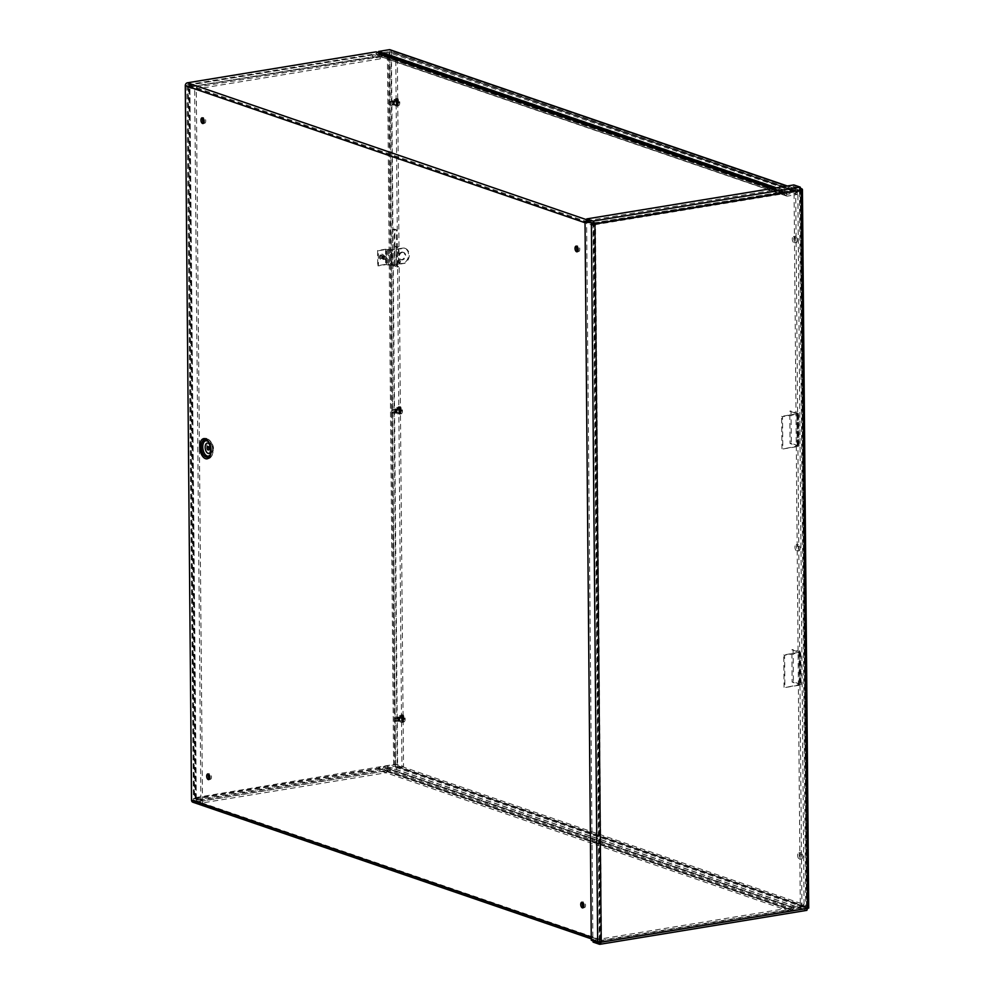 <?xml version="1.0" encoding="UTF-8"?>
<svg xmlns="http://www.w3.org/2000/svg" width="994" height="994" viewBox="0 0 994 994"><rect width="100%" height="100%" fill="white"/><g stroke="black" fill="none" stroke-linecap="round" stroke-linejoin="round"><path stroke-width="0.75" stroke-dasharray="4.97 3.73" d="M591.268 937.218L599.593 940.076L593.356 225.588L585.031 222.731M206.914 438.516A10.226 5.492 -99.3 0 0 201.819 450.543A10.226 5.492 -99.3 0 0 211.138 456.768A10.226 5.492 -99.3 0 0 212.43 447.561A10.226 5.492 -99.3 0 0 208.268 439.261A10.226 5.492 -99.3 0 0 206.914 438.516M208.728 447.275A1.752 0.944 80.7 0 1 209.386 446.294A1.752 0.944 80.7 0 1 209.647 446.318A1.752 0.944 80.7 0 1 210.629 448.108A1.752 0.944 80.7 0 1 209.945 449.748A1.752 0.944 80.7 0 1 209.013 449.027M186.884 85.385L193.445 800.394L601.519 940.336L595.481 224.619L187.406 84.676L186.884 85.385L594.959 225.327M209.473 779.048A2.87 1.541 -99.3 0 0 209.896 779.296A2.87 1.541 -99.3 0 0 210.33 779.333A2.87 1.541 -99.3 0 0 211.399 776.252A2.87 1.541 -99.3 0 0 209.399 773.667A2.87 1.541 -99.3 0 0 208.678 774.214M583.528 907.336A2.87 1.541 -99.3 0 0 583.963 907.584A2.87 1.541 -99.3 0 0 584.397 907.621A2.87 1.541 -99.3 0 0 585.454 904.528A2.87 1.541 -99.3 0 0 583.466 901.943A2.87 1.541 -99.3 0 0 582.732 902.49M577.812 251.246A2.87 1.541 -99.3 0 0 578.235 251.494A2.87 1.541 -99.3 0 0 578.67 251.532A2.87 1.541 -99.3 0 0 579.726 248.45A2.87 1.541 -99.3 0 0 577.738 245.853A2.87 1.541 -99.3 0 0 577.017 246.413M203.745 122.958A2.87 1.541 -99.3 0 0 204.168 123.206A2.87 1.541 -99.3 0 0 204.615 123.244A2.87 1.541 -99.3 0 0 205.671 120.162A2.87 1.541 -99.3 0 0 203.683 117.578A2.87 1.541 -99.3 0 0 202.95 118.124M379.174 54.272L787.459 194.228L787.472 196.091L379.41 56.149L379.397 54.285L787.459 194.228L797.213 192.637L389.151 52.682L379.012 54.173L377.894 55.664L785.968 195.619A2.56 2.075 108.9 0 0 787.472 196.091L797.238 194.501L389.163 54.546L379.41 56.149A2.56 2.075 -71.1 0 1 377.894 55.664L375.744 53.775L187.406 84.676M389.151 52.682L389.163 54.546M787.248 194.215L785.297 192.339A2.56 2.075 108.9 0 0 783.794 191.867L595.468 222.755A2.56 2.075 108.9 0 0 593.356 225.588M797.213 192.637L797.238 194.501M599.593 940.076A2.56 2.075 108.9 0 0 601.743 942.213L790.068 911.324A2.56 2.075 108.9 0 0 791.572 910.342L793.311 907.994L385.25 768.051L383.498 770.4L382.355 769.269L384.106 766.921L385.622 767.815L385.597 765.952L793.672 905.894L793.684 907.758L385.622 767.815L395.376 766.212L803.438 906.155L793.311 907.994L792.168 906.863L384.106 766.921A2.56 2.075 -71.1 0 1 385.597 765.952L395.363 764.349L803.425 904.291L793.672 905.894A2.56 2.075 108.9 0 0 792.168 906.863L790.056 909.46L601.519 940.336M803.438 906.155L803.425 904.291M395.376 766.212L395.363 764.349M376.577 51.986A2.56 2.075 -71.1 0 1 377.235 52.396L379.012 54.173L787.086 194.116L785.968 195.619L783.806 193.731L595.481 224.619M790.056 909.46L382.355 769.269L790.429 909.212L791.572 910.342L383.498 770.4A2.56 2.075 -71.1 0 1 382.007 771.381L193.668 802.27A2.56 2.075 -71.1 0 1 192.824 802.195M381.982 769.518L193.445 800.394M382.802 258.589A1.392 1.131 -71.1 0 1 381.721 256.874A1.392 1.131 -71.1 0 1 383.92 257.334A1.392 1.131 -71.1 0 1 382.802 258.589M381.733 258.229A1.392 1.131 108.9 0 0 382.181 255.557A1.392 1.131 108.9 0 0 381.274 258.192A1.392 1.131 108.9 0 0 381.733 258.229M396.681 265.82L396.37 229.788L394.245 229.055L394.556 265.1L396.681 265.82L392.965 265.361L392.655 229.328L394.78 230.049L395.09 266.081M394.556 265.1L392.965 265.361M394.245 229.055L392.655 229.328M396.37 229.788L394.78 230.049M397.973 717.569A1.752 0.944 80.7 0 1 398.942 719.358A1.752 0.944 80.7 0 1 398.271 720.998A1.752 0.944 80.7 0 1 397.066 719.42A1.752 0.944 80.7 0 1 397.699 717.544A1.752 0.944 80.7 0 1 397.973 717.569M399.563 717.308A1.752 0.944 -99.3 0 0 399.302 717.283A1.752 0.944 -99.3 0 0 398.656 719.159A1.752 0.944 -99.3 0 0 399.861 720.737A1.752 0.944 -99.3 0 0 400.545 719.097A1.752 0.944 -99.3 0 0 399.563 717.308M395.289 409.404A1.752 0.944 80.7 0 1 396.258 411.193A1.752 0.944 80.7 0 1 395.575 412.833A1.752 0.944 80.7 0 1 394.369 411.255A1.752 0.944 80.7 0 1 395.016 409.379A1.752 0.944 80.7 0 1 395.289 409.404M396.879 409.143A1.752 0.944 -99.3 0 0 396.606 409.118A1.752 0.944 -99.3 0 0 395.96 410.994A1.752 0.944 -99.3 0 0 397.178 412.572A1.752 0.944 -99.3 0 0 397.848 410.932A1.752 0.944 -99.3 0 0 396.879 409.143M392.593 101.239A1.752 0.944 80.7 0 1 393.562 103.028A1.752 0.944 80.7 0 1 392.891 104.668A1.752 0.944 80.7 0 1 391.686 103.09A1.752 0.944 80.7 0 1 392.319 101.214A1.752 0.944 80.7 0 1 392.593 101.239M394.183 100.978A1.752 0.944 -99.3 0 0 393.922 100.953A1.752 0.944 -99.3 0 0 393.276 102.829A1.752 0.944 -99.3 0 0 394.481 104.407A1.752 0.944 -99.3 0 0 395.165 102.767A1.752 0.944 -99.3 0 0 394.183 100.978M393.612 764.498L397.153 764.634L403.527 766.821L397.339 57.304L390.965 55.117L387.424 54.981L393.612 764.498L195.234 797.66L196.327 800.679L202.701 802.866L386.542 772.711L380.168 770.524A2.56 1.367 80.7 0 1 378.726 767.554M389.362 55.378L395.562 764.895L401.936 767.082L395.749 57.565L388.48 55.341L373.582 57.155L188.313 87.323L194.687 89.51L200.9 801.077L194.103 798.418L187.891 87.149M395.749 57.565L397.339 57.304M395.562 764.895L394.668 764.858L388.48 55.341M401.936 767.082L403.527 766.821M196.477 89L190.09 86.813L373.93 56.658L380.304 58.845L196.477 89L196.452 87.137L190.078 84.95L189.034 86.888L387.424 54.981M372.526 57.416L373.582 57.776M372.526 56.795A2.56 1.367 80.7 0 1 373.52 54.757A2.56 1.367 80.7 0 1 373.918 54.794L380.292 56.981L196.452 87.137M190.09 86.813L189.755 84.912L373.52 54.757M380.304 58.845L380.292 56.981M189.034 86.888L188.313 87.323L194.526 798.89L195.234 797.66L189.034 86.888M195.234 797.66L196.29 798.02L189.904 87.062L196.29 89.249L202.49 800.816L200.9 801.077M194.526 798.89L196.29 798.02L196.116 798.629L202.49 800.816M196.116 798.629L189.904 87.062L188.313 87.323M196.29 89.249L194.687 89.51M379.783 767.927L196.29 798.02L196.315 798.828L202.689 801.015L386.517 770.859L380.143 768.673L379.783 767.306L394.668 764.858M386.517 770.859L386.542 772.711M380.143 768.673L196.315 798.828L196.327 800.679L380.168 770.524M202.689 801.015L202.701 802.866M378.714 766.933L379.783 767.306M396.258 246.152L396.432 266.032L398.557 266.765L398.383 246.885L394.668 246.413L396.792 247.146L396.966 267.026L394.842 266.293L394.668 246.413M398.383 246.885L396.792 247.146M398.557 266.765L396.966 267.026M396.432 266.032L394.842 266.293M399.824 715.854A3.193 1.715 80.7 0 1 401.601 719.134A3.193 1.715 80.7 0 1 400.371 722.116A3.193 1.715 80.7 0 1 398.159 719.246A3.193 1.715 80.7 0 1 399.327 715.804A3.193 1.715 80.7 0 1 399.824 715.854M401.414 715.593A3.193 1.715 -99.3 0 0 400.93 715.543A3.193 1.715 -99.3 0 0 399.75 718.985A3.193 1.715 -99.3 0 0 401.961 721.855A3.193 1.715 -99.3 0 0 403.191 718.873A3.193 1.715 -99.3 0 0 401.414 715.593M799.387 852.889A3.193 1.715 80.7 0 1 801.164 856.157A3.193 1.715 80.7 0 1 799.934 859.151A3.193 1.715 80.7 0 1 797.722 856.269A3.193 1.715 80.7 0 1 798.903 852.84A3.193 1.715 80.7 0 1 799.387 852.889M800.978 852.628A3.193 1.715 -99.3 0 0 800.493 852.579A3.193 1.715 -99.3 0 0 799.313 856.008A3.193 1.715 -99.3 0 0 801.524 858.878A3.193 1.715 -99.3 0 0 802.754 855.896A3.193 1.715 -99.3 0 0 800.978 852.628M397.128 407.689A3.193 1.715 80.7 0 1 398.905 410.969A3.193 1.715 80.7 0 1 397.675 413.951A3.193 1.715 80.7 0 1 395.463 411.081A3.193 1.715 80.7 0 1 396.643 407.652A3.193 1.715 80.7 0 1 397.128 407.689M398.731 407.428A3.193 1.715 -99.3 0 0 398.234 407.391A3.193 1.715 -99.3 0 0 397.053 410.82A3.193 1.715 -99.3 0 0 399.265 413.69A3.193 1.715 -99.3 0 0 400.507 410.708A3.193 1.715 -99.3 0 0 398.731 407.428M796.703 544.724A3.193 1.715 80.7 0 1 798.48 547.992A3.193 1.715 80.7 0 1 797.238 550.987A3.193 1.715 80.7 0 1 795.026 548.104A3.193 1.715 80.7 0 1 796.206 544.675A3.193 1.715 80.7 0 1 796.703 544.724M798.294 544.463A3.193 1.715 -99.3 0 0 797.809 544.414A3.193 1.715 -99.3 0 0 796.629 547.843A3.193 1.715 -99.3 0 0 798.841 550.726A3.193 1.715 -99.3 0 0 800.071 547.731A3.193 1.715 -99.3 0 0 798.294 544.463M394.444 99.537A3.193 1.715 80.7 0 1 396.221 102.804A3.193 1.715 80.7 0 1 394.991 105.786A3.193 1.715 80.7 0 1 392.779 102.916A3.193 1.715 80.7 0 1 393.947 99.487A3.193 1.715 80.7 0 1 394.444 99.537M396.034 99.263A3.193 1.715 -99.3 0 0 395.55 99.226A3.193 1.715 -99.3 0 0 394.369 102.655A3.193 1.715 -99.3 0 0 396.581 105.526A3.193 1.715 -99.3 0 0 397.811 102.544A3.193 1.715 -99.3 0 0 396.034 99.263M794.007 236.56A3.193 1.715 80.7 0 1 795.784 239.827A3.193 1.715 80.7 0 1 794.554 242.822A3.193 1.715 80.7 0 1 792.342 239.939A3.193 1.715 80.7 0 1 793.523 236.51A3.193 1.715 80.7 0 1 794.007 236.56M795.61 236.299A3.193 1.715 -99.3 0 0 795.113 236.249A3.193 1.715 -99.3 0 0 793.933 239.678A3.193 1.715 -99.3 0 0 796.144 242.561A3.193 1.715 -99.3 0 0 797.387 239.566A3.193 1.715 -99.3 0 0 795.61 236.299M397.625 766.324A2.56 2.075 -71.1 0 1 395.513 769.157L384.877 770.909L792.951 910.852L803.587 909.1A2.56 2.075 108.9 0 0 805.687 906.267L397.625 766.324L391.387 51.837L799.449 191.78A2.56 2.075 108.9 0 0 797.3 189.643L786.664 191.395L776.252 187.816M803.562 907.236L395.5 767.293L384.864 769.045L792.926 908.988L804.096 906.528L797.859 192.041L389.462 51.576L797.859 192.041M792.926 908.988L792.951 910.852M395.5 767.293L389.785 52.098M384.864 769.045L384.877 770.909M390.083 49.762A2.56 2.075 -71.1 0 1 391.387 51.837M389.25 51.564L797.325 191.507L786.689 193.258L378.615 53.303L389.462 51.576M378.615 53.303L378.615 52.682M786.689 193.258L786.664 191.395M799.449 191.78L805.687 906.267M586.795 220.767L793.846 186.797L793.833 184.934M801.301 190.152L800.232 189.779L806.507 908.007L600.14 941.852L593.878 223.638L800.232 189.779L800.22 188.984L793.846 186.797M593.169 222.954L800.22 188.984L800.207 187.12M592.983 223.203L599.258 942.225L600.14 941.852L592.884 940.038L586.609 221.016M599.258 942.225L597.667 942.486M600.14 941.852L599.457 942.411L601.208 942.213M592.884 940.038L591.293 940.299M802.009 188.91L808.284 907.932L806.693 908.193L800.307 906.006L801.909 905.745L808.284 907.932L806.693 908.193L800.406 189.171L794.032 186.984L800.307 906.006M593.07 940.225L599.457 942.411L806.693 908.193L800.12 906.255L593.07 940.225L593.083 940.908M800.406 189.171L801.251 189.034M801.164 188.624L795.635 186.723L801.909 905.745M794.032 186.984L795.635 186.723M599.606 942.411L806.532 908.466L806.519 910.305L800.145 908.118L593.095 942.088M800.12 906.255L800.145 908.118M402.433 252.377A3.839 3.106 -71.1 0 1 403.701 252.476A3.839 3.106 -71.1 0 1 405.403 257.123A3.839 3.106 -71.1 0 1 401.216 259.732A3.839 3.106 -71.1 0 1 399.327 255.856A3.839 3.106 -71.1 0 1 402.433 252.377M401.725 252.141A3.839 3.106 108.9 0 0 398.631 255.62A3.839 3.106 108.9 0 0 400.52 259.496A3.839 3.106 108.9 0 0 404.695 256.874A3.839 3.106 108.9 0 0 403.005 252.24A3.839 3.106 108.9 0 0 401.725 252.141M399.439 260.44A1.28 1.031 -71.1 0 1 400.433 262.018A1.28 1.031 -71.1 0 1 398.408 261.596A1.28 1.031 -71.1 0 1 399.439 260.44M398.743 260.192A1.28 1.031 108.9 0 0 398.333 262.652A1.28 1.031 108.9 0 0 399.166 260.229A1.28 1.031 108.9 0 0 398.743 260.192M383.473 256.129A1.392 1.131 -71.1 0 1 384.554 257.844A1.392 1.131 -71.1 0 1 382.355 257.396A1.392 1.131 -71.1 0 1 383.473 256.129M382.777 255.893A1.392 1.131 108.9 0 0 382.33 258.552A1.392 1.131 108.9 0 0 383.237 255.918A1.392 1.131 108.9 0 0 382.777 255.893M388.331 264.429L388.207 249.32L385.56 249.221L377.608 250.525L377.745 265.634L385.684 264.329L391.238 265.162L403.949 263.075A8.176 6.623 108.9 0 0 408.559 255.123A8.176 6.623 108.9 0 0 404.409 248.127A8.176 6.623 108.9 0 0 403.825 247.966L390.22 250.016L390.356 265.125M386.393 264.566L386.256 249.457L378.316 250.761L378.453 265.87L386.393 264.566L389.3 265.299L389.176 250.19L391.81 250.289L391.947 265.398L389.3 265.299M378.453 265.87L377.745 265.634M386.256 249.457L389.176 250.19M378.316 250.761L377.608 250.525M388.207 249.32L390.22 250.016M391.947 265.398L404.657 263.311A8.176 6.623 108.9 0 0 409.267 255.359A8.176 6.623 108.9 0 0 405.117 248.376A8.176 6.623 108.9 0 0 404.521 248.202L391.81 250.289M404.521 248.202L403.825 247.966M404.657 263.311L403.949 263.075M797.735 414.187L798.344 413.479L791.025 410.969L791.311 443.274L798.977 446.058L798.02 446.492L797.735 414.187L782.514 416.685L782.787 448.99L798.02 446.492M797.362 445.995L797.076 413.69L789.77 411.181L790.056 443.486L797.461 446.07L782.787 448.99M790.056 443.486L791.311 443.274M797.076 413.69L781.669 416.387L781.955 448.704M789.77 411.181L791.025 410.969M782.514 416.685L781.669 416.387M799.822 652.76L800.418 652.052L793.113 649.554L793.398 681.859L800.704 684.369L800.108 685.065L799.822 652.76L784.589 655.257L784.875 687.562L800.108 685.065M799.437 684.568L799.164 652.263L791.858 649.753L792.131 682.07L799.549 684.655L784.875 687.562M792.131 682.07L793.398 681.859M799.164 652.263L783.757 654.971L784.042 687.276M791.858 649.753L793.113 649.554M784.589 655.257L783.757 654.971M396.681 104.184L395.861 102.233L396.817 101.984A2.174 1.168 -99.3 0 1 396.83 101.152L396.792 101.077A9.903 3.355 177.5 0 1 397.911 101.438L398.085 101.226A9.903 7.505 106.6 0 0 397.898 99.81L396.743 100.071L396.718 98.568L397.525 98.518A3.641 1.951 -99.3 0 0 397.277 98.493A3.641 1.951 -99.3 0 0 395.736 101.487A3.641 1.951 -99.3 0 0 397.426 105.463L396.618 105.675L396.681 104.184L397.737 104.01L396.755 103.624L397.178 105.898L397.985 105.687A9.903 8.002 109.8 0 0 398.308 104.42A9.915 8.275 96 0 0 398.321 104.271L397.153 104.382M397.737 104.01L397.836 104.059A9.915 7.182 -51.4 0 1 397.824 104.109L396.668 104.295M397.824 104.109A9.903 7.853 -65.3 0 1 397.426 105.463M396.42 103.488A1.329 0.708 -99.3 0 0 396.569 103.575L396.929 103.724A1.541 0.832 80.7 0 0 397.091 103.761L398.209 104.208M398.308 104.42L397.178 104.606M397.836 104.059A9.903 7.343 111.7 0 0 398.06 102.606L397.898 102.245A9.903 1.913 4 0 0 396.78 101.935A2.386 1.28 80.7 0 1 396.792 101.077L395.861 101.748A1.329 0.708 -99.3 0 0 395.861 102.233M395.861 101.748L396.805 100.705A1.541 0.832 80.7 0 1 397.14 100.841L398.395 100.021A9.915 7.182 128.6 0 0 398.383 99.984A9.903 7.853 114.7 0 0 398.072 98.741L397.277 98.791L396.457 101.686L397.314 102.345A1.329 0.708 -99.3 0 1 397.302 102.829L399.377 103.016A9.903 2.423 6.2 0 0 398.693 102.568L398.519 102.792A9.903 8.437 -66.3 0 1 398.321 104.271M397.302 102.829L398.693 102.568L396.705 103.6M398.395 100.021A9.903 8.263 -60.4 0 1 398.544 101.413L398.706 101.773A9.903 2.845 175.5 0 1 399.389 102.158L397.314 102.345M397.985 105.687A3.641 1.951 -99.3 0 0 398.445 105.662A3.641 1.951 -99.3 0 0 399.762 102.941A3.641 1.951 -99.3 0 0 398.072 98.741M397.525 98.518A9.903 8.002 -70.2 0 1 397.861 99.673A9.915 8.275 -84 0 1 397.898 99.81M397.911 101.438L395.935 101.96L397.911 101.438M398.172 103.252A3.814 2.05 -99.3 0 0 395.562 98.605A3.814 2.05 -99.3 0 0 394.046 102.705A3.814 2.05 -99.3 0 0 396.792 106.109A3.814 2.05 -99.3 0 0 398.172 103.252M397.861 99.673L396.718 99.86M397.811 99.885L396.805 100.705L396.743 100.071M398.383 99.984L397.24 100.17M392.618 103.562A1.938 1.044 -99.3 0 0 391.226 101.202A1.938 1.044 -99.3 0 0 391.127 101.226A1.938 1.044 -99.3 0 0 390.505 103.289A1.938 1.044 -99.3 0 0 391.748 105.041A1.938 1.044 -99.3 0 0 391.847 105.041A1.938 1.044 -99.3 0 0 392.618 103.562M390.58 103.798A1.615 0.87 80.7 0 1 389.859 105.029A1.615 0.87 80.7 0 1 388.828 103.562A1.615 0.87 80.7 0 1 389.337 101.848A1.615 0.87 80.7 0 1 390.58 103.798M397.14 102.817A1.938 1.044 -99.3 0 0 395.749 100.456A1.938 1.044 -99.3 0 0 395.028 102.544A1.938 1.044 -99.3 0 0 396.382 104.295A1.938 1.044 -99.3 0 0 397.14 102.817M399.364 412.348L398.544 410.398L399.501 410.149A2.174 1.168 -99.3 0 1 399.513 409.317L399.476 409.242A9.903 3.355 177.5 0 1 400.594 409.603L400.768 409.391A9.903 7.505 106.6 0 0 400.582 407.962L399.426 408.236L399.414 406.72L400.209 406.67A3.641 1.951 -99.3 0 0 399.961 406.658A3.641 1.951 -99.3 0 0 398.432 409.652A3.641 1.951 -99.3 0 0 400.122 413.616L399.315 413.839L399.364 412.348L400.42 412.175L399.451 411.789A1.541 0.832 80.7 0 0 399.613 411.889A1.541 0.832 80.7 0 0 399.787 411.926L399.874 414.063L400.669 413.852A9.903 8.002 109.8 0 0 400.992 412.572A9.915 8.275 96 0 0 401.017 412.435L399.849 412.547M400.42 412.175L400.52 412.212A9.915 7.182 -51.4 0 1 400.507 412.262L399.352 412.46M400.507 412.262A9.903 7.853 -65.3 0 1 400.122 413.616M399.116 411.653A1.329 0.708 -99.3 0 0 399.253 411.727A1.329 0.708 -99.3 0 0 399.389 411.764L400.893 412.373M400.992 412.572L399.861 412.758M400.52 412.212A9.903 7.343 111.7 0 0 400.744 410.771L400.582 410.41A9.903 1.913 4 0 0 399.464 410.1A2.386 1.28 80.7 0 1 399.476 409.242L398.557 409.913A1.329 0.708 -99.3 0 0 398.544 410.398M398.557 409.913L399.489 408.857A1.541 0.832 80.7 0 1 399.824 409.006L401.079 408.186A9.915 7.182 128.6 0 0 401.079 408.136A9.903 7.853 114.7 0 0 400.768 406.906L399.961 406.956L399.141 409.851L399.998 410.51A1.329 0.708 -99.3 0 1 399.986 410.994L402.073 411.181A9.903 2.423 6.2 0 0 401.377 410.733L401.203 410.957A9.903 8.437 -66.3 0 1 401.017 412.435M399.986 410.994L401.377 410.733L399.389 411.764M399.923 408.335L401.079 408.136A9.903 8.263 -60.4 0 1 401.228 409.578L401.39 409.938A9.903 2.845 175.5 0 1 402.085 410.323L399.998 410.51M400.669 413.852A3.641 1.951 -99.3 0 0 401.141 413.827A3.641 1.951 -99.3 0 0 402.458 411.094A3.641 1.951 -99.3 0 0 400.768 406.906M400.209 406.67A9.903 8.002 -70.2 0 1 400.545 407.838A9.915 8.275 -84 0 1 400.582 407.962M400.594 409.603L398.619 410.124L400.594 409.603M400.868 411.417A3.814 2.05 -99.3 0 0 398.246 406.757A3.814 2.05 -99.3 0 0 396.73 410.87A3.814 2.05 -99.3 0 0 399.476 414.274A3.814 2.05 -99.3 0 0 400.868 411.417M400.545 407.838L399.414 408.025M400.483 408.062L399.489 408.857L399.426 408.236M395.301 411.727A1.938 1.044 -99.3 0 0 393.91 409.366A1.938 1.044 -99.3 0 0 393.81 409.391A1.938 1.044 -99.3 0 0 393.202 411.454A1.938 1.044 -99.3 0 0 394.444 413.206A1.938 1.044 -99.3 0 0 394.543 413.193A1.938 1.044 -99.3 0 0 395.301 411.727M393.264 411.963A1.615 0.87 80.7 0 1 392.555 413.181A1.615 0.87 80.7 0 1 391.512 411.727A1.615 0.87 80.7 0 1 392.034 410.013A1.615 0.87 80.7 0 1 393.264 411.963M399.824 410.982A1.938 1.044 -99.3 0 0 398.432 408.621A1.938 1.044 -99.3 0 0 397.724 410.708A1.938 1.044 -99.3 0 0 399.066 412.46A1.938 1.044 -99.3 0 0 399.824 410.982M402.061 720.513L401.241 718.563L402.197 718.302A2.174 1.168 -99.3 0 1 402.21 717.482L402.172 717.395A9.903 3.355 177.5 0 1 403.291 717.767L403.452 717.544A9.903 7.505 106.6 0 0 403.278 716.127L402.123 716.401L402.098 714.885L402.905 714.835A3.641 1.951 -99.3 0 0 402.657 714.823A3.641 1.951 -99.3 0 0 401.116 717.817A3.641 1.951 -99.3 0 0 402.806 721.781L401.998 721.992L402.061 720.513L403.117 720.339L402.135 719.954A1.541 0.832 80.7 0 0 402.309 720.041A1.541 0.832 80.7 0 0 402.471 720.091L402.558 722.228L403.365 722.017A9.903 8.002 109.8 0 0 403.688 720.737A9.915 8.275 96 0 0 403.701 720.6L402.533 720.712M403.117 720.339L402.048 720.613M401.241 718.563A1.329 0.708 -99.3 0 1 401.241 718.066L402.172 717.395A2.386 1.28 80.7 0 0 402.16 718.264A9.903 1.913 4 0 1 403.278 718.575L403.44 718.935A9.903 7.343 111.7 0 1 403.216 720.377A9.915 7.182 -51.4 0 1 403.191 720.426A9.903 7.853 -65.3 0 1 402.806 721.781M401.8 719.818A1.329 0.708 -99.3 0 0 401.936 719.892A1.329 0.708 -99.3 0 0 402.085 719.929L403.589 720.538M403.688 720.737L402.558 720.923M401.241 718.066L402.185 717.022A1.541 0.832 80.7 0 1 402.52 717.159L403.775 716.351A9.915 7.182 128.6 0 0 403.763 716.301A9.903 7.853 114.7 0 0 403.452 715.071L402.657 715.121L401.837 718.003L402.682 718.674A1.329 0.708 -99.3 0 1 402.682 719.159L404.757 719.345A9.903 2.423 6.2 0 0 404.073 718.898L403.899 719.122A9.903 8.437 -66.3 0 1 403.701 720.6M402.682 719.159L404.073 718.898L402.085 719.929M403.775 716.351A9.903 8.263 -60.4 0 1 403.912 717.743L404.086 718.103A9.903 2.845 175.5 0 1 404.769 718.476L402.682 718.674M403.365 722.017A3.641 1.951 -99.3 0 0 403.825 721.992A3.641 1.951 -99.3 0 0 405.142 719.258A3.641 1.951 -99.3 0 0 403.452 715.071M402.905 714.835A9.903 8.002 -70.2 0 1 403.241 716.003A9.915 8.275 -84 0 1 403.278 716.127M403.291 717.767L401.315 718.289L403.291 717.767M403.552 719.581A3.814 2.05 -99.3 0 0 400.942 714.922A3.814 2.05 -99.3 0 0 399.414 719.035A3.814 2.05 -99.3 0 0 402.172 722.439A3.814 2.05 -99.3 0 0 403.552 719.581M403.241 716.003L402.098 716.189M403.191 716.214L402.185 717.022L402.123 716.401M403.763 716.301L402.607 716.488M397.998 719.892A1.938 1.044 -99.3 0 0 396.606 717.531A1.938 1.044 -99.3 0 0 396.507 717.556A1.938 1.044 -99.3 0 0 395.885 719.619A1.938 1.044 -99.3 0 0 397.128 721.371A1.938 1.044 -99.3 0 0 397.227 721.358A1.938 1.044 -99.3 0 0 397.998 719.892M395.96 720.116A1.615 0.87 80.7 0 1 395.239 721.346A1.615 0.87 80.7 0 1 394.208 719.892A1.615 0.87 80.7 0 1 394.717 718.177A1.615 0.87 80.7 0 1 395.96 720.116M402.52 719.147A1.938 1.044 -99.3 0 0 401.129 716.786A1.938 1.044 -99.3 0 0 400.408 718.873A1.938 1.044 -99.3 0 0 401.762 720.613A1.938 1.044 -99.3 0 0 402.52 719.147M380.478 254.899A2.684 2.174 108.9 0 0 380.851 259.409A2.684 2.174 108.9 0 0 382.591 254.34A2.684 2.174 108.9 0 0 380.478 254.899M383.262 256.663A1.28 1.031 108.9 0 0 383.435 258.813A1.28 1.031 108.9 0 0 384.268 256.402A1.28 1.031 108.9 0 0 383.262 256.663M382.963 256.179A1.926 1.566 108.9 0 0 383.125 259.384A1.926 1.566 108.9 0 0 384.38 255.744A1.926 1.566 108.9 0 0 382.963 256.179M384.193 259.024A1.479 1.193 108.9 0 0 386.293 257.21A1.479 1.193 108.9 0 0 384.193 259.024M380.404 254.874A2.684 2.174 108.9 0 0 380.777 259.384A2.684 2.174 108.9 0 0 382.516 254.315A2.684 2.174 108.9 0 0 380.404 254.874M207.535 441.162A7.753 4.162 80.7 0 1 208.007 441.473L210.579 445.051L209.548 455.699A8.71 4.684 -99.3 0 0 210.641 447.859A8.71 4.684 -99.3 0 0 207.1 440.777L208.007 441.473A7.753 4.162 80.7 0 1 211.163 447.772A7.753 4.162 80.7 0 1 210.181 454.755A7.753 4.162 80.7 0 1 209.846 455.19M209.647 444.616A5.231 2.808 80.7 0 1 210.74 451.251M207.957 439.286A9.257 4.982 80.7 0 1 209.175 439.957A9.257 4.982 80.7 0 1 212.94 447.486A9.257 4.982 80.7 0 1 211.772 455.811A9.257 4.982 80.7 0 1 203.335 450.183A9.257 4.982 80.7 0 1 207.957 439.286M209.622 442.926A5.231 2.808 80.7 0 1 212.207 451.425A5.231 2.808 80.7 0 1 207.174 449.698A5.231 2.808 80.7 0 1 209.622 442.926M601.196 939.815L193.122 799.872M376.117 53.9L377.235 52.396L785.297 192.339L784.191 193.842L376.117 53.9M382.007 771.381L790.068 911.324M783.794 191.867L773.382 188.288M375.744 53.775L783.806 193.731M193.656 800.406L601.73 940.349M586.783 219.773L595.468 222.755M601.743 942.213L193.668 802.27M397.153 764.634L390.965 55.117M373.918 54.794L190.078 84.95M395.513 769.157L803.587 909.1M396.022 766.585L804.096 906.528M797.3 189.643L786.888 186.077M806.519 910.305L599.469 944.275M385.56 249.221L385.684 264.329M387.151 249.494L387.275 264.603M391.238 265.162L391.114 250.053M798.344 413.479L798.617 445.784M796.902 413.889L797.188 446.207M800.418 652.052L800.704 684.369M798.977 652.474L799.263 684.779M398.06 102.606L396.208 102.978M399.389 102.158A2.386 1.28 80.7 0 1 399.377 103.016M398.271 100.096L397.215 100.27M399.178 102.966A2.174 1.168 -99.3 0 0 399.19 102.133M397.898 102.245L395.923 102.37M398.544 101.413L396.457 101.686M398.706 101.773L396.73 102.295M400.744 410.771L398.892 411.143M402.085 410.323A2.386 1.28 80.7 0 1 402.073 411.181M400.955 408.261L399.911 408.435M401.862 411.131A2.174 1.168 -99.3 0 0 401.874 410.298M400.582 410.41L398.619 410.534M401.228 409.578L399.141 409.851M401.39 409.938L399.426 410.46M403.44 718.935L401.576 719.308M404.769 718.476A2.386 1.28 80.7 0 1 404.757 719.345M403.651 716.425L402.595 716.599M404.558 719.283A2.174 1.168 -99.3 0 0 404.57 718.463M403.278 718.575L401.303 718.687M403.912 717.743L401.837 718.003M404.086 718.103L402.11 718.625M380.938 255.632A1.69 1.367 108.9 0 0 381.1 258.44A1.69 1.367 108.9 0 0 383.125 256.551A1.69 1.367 108.9 0 0 380.938 255.632M381.361 256.005A1.28 1.031 -71.1 0 1 382.926 257.284A1.28 1.031 -71.1 0 1 380.888 257.235A1.28 1.031 -71.1 0 1 381.361 256.005M211.138 456.768L211.772 455.811C215.661 446.604 212.318 444.132 209.175 439.957L208.268 439.261M208.355 450.009L209.945 449.748M207.783 446.554L209.386 446.294M203.012 123.517L204.615 123.244M202.08 117.839L203.683 117.578M577.079 251.793L578.67 251.532M576.147 246.114L577.738 245.853M582.807 907.882L584.397 907.621M581.875 902.204L583.466 901.943M208.74 779.594L210.33 779.333M207.808 773.928L209.399 773.667M378.552 56.086L786.627 196.029M784.639 191.929L773.817 188.214M784.017 193.743L375.956 53.8M591.281 938.845L600.898 942.15M381.274 258.192L383.038 258.8M382.181 255.557L383.945 256.166M399.302 717.283L397.699 717.544M399.861 720.737L398.271 720.998M396.606 409.118L395.016 409.379M397.178 412.572L395.575 412.833M393.922 100.953L392.319 101.214M394.481 104.407L392.891 104.668M190.065 86.801L373.831 56.646M196.017 798.406L189.804 87.137M400.93 715.543L399.327 715.804M401.961 721.855L400.371 722.116M800.493 852.579L798.903 852.84M801.524 858.878L799.934 859.151M398.234 407.391L396.643 407.652M399.265 413.69L397.675 413.951M797.809 544.414L796.206 544.675M798.841 550.726L797.238 550.987M395.55 99.226L393.947 99.487M396.581 105.526L394.991 105.786M795.113 236.249L793.523 236.51M796.144 242.561L794.554 242.822M787.335 186.002L798.157 189.717M806.793 908.131L800.518 189.407M400.52 259.496L401.216 259.732M403.005 252.24L403.701 252.476M398.333 262.652L399.041 262.888M399.166 260.229L399.874 260.465M405.117 248.376L404.409 248.127M798.977 446.058L798.704 413.752M797.461 446.07L797.188 413.765M801.065 684.642L800.779 652.337M799.549 684.655L799.263 652.35M397.277 98.493L395.562 98.605M398.445 105.662L396.792 106.109M389.859 105.029L391.748 105.041M389.337 101.848L391.127 101.226M395.749 100.456L391.226 101.202M396.382 104.295L391.847 105.041M396.854 101.127L396.842 101.96M397.973 101.45L395.96 101.997M398.644 102.568L396.581 102.68M399.961 406.658L398.246 406.757M401.141 413.827L399.476 414.274M392.555 413.181L394.444 413.206M392.034 410.013L393.81 409.391M398.432 408.621L393.91 409.366M399.066 412.46L394.543 413.193M399.538 409.292L399.526 410.124M400.669 409.615L398.656 410.162M401.34 410.733L399.277 410.845M402.657 714.823L400.942 714.922M403.825 721.992L402.172 722.439M395.239 721.346L397.128 721.371M394.717 718.177L396.507 717.556M401.129 716.786L396.606 717.531M401.762 720.613L397.227 721.358M402.235 717.457L402.222 718.289M403.353 717.78L401.34 718.327M404.024 718.886L401.961 719.01M384.268 256.402L382.367 255.744C383.137 256.949 382.852 257.757 381.534 258.167L383.435 258.813M383.125 259.384L385.535 259.409M384.38 255.744L386.281 257.21"/><path stroke-width="1.49" d="M585.031 222.731L185.294 85.646L191.531 800.133L591.268 937.218M208.293 779.557A2.87 1.541 80.7 0 1 206.702 776.612A2.87 1.541 80.7 0 1 207.808 773.928A2.87 1.541 80.7 0 1 209.796 776.513A2.87 1.541 80.7 0 1 208.74 779.594A2.87 1.541 80.7 0 1 208.293 779.557M582.36 907.845A2.87 1.541 80.7 0 1 580.757 904.9A2.87 1.541 80.7 0 1 581.875 902.204A2.87 1.541 80.7 0 1 583.863 904.801A2.87 1.541 80.7 0 1 582.807 907.882A2.87 1.541 80.7 0 1 582.36 907.845M576.632 251.755A2.87 1.541 80.7 0 1 575.041 248.811A2.87 1.541 80.7 0 1 576.147 246.114A2.87 1.541 80.7 0 1 578.135 248.711A2.87 1.541 80.7 0 1 577.079 251.793A2.87 1.541 80.7 0 1 576.632 251.755M202.577 123.467A2.87 1.541 80.7 0 1 200.974 120.522A2.87 1.541 80.7 0 1 202.08 117.839A2.87 1.541 80.7 0 1 204.068 120.423A2.87 1.541 80.7 0 1 203.012 123.517A2.87 1.541 80.7 0 1 202.577 123.467M209.013 449.027A1.752 0.944 80.7 0 1 208.728 447.275M208.057 446.579A1.752 0.944 80.7 0 1 209.026 448.369A1.752 0.944 80.7 0 1 208.355 450.009A1.752 0.944 80.7 0 1 207.15 448.431A1.752 0.944 80.7 0 1 207.783 446.554A1.752 0.944 80.7 0 1 208.057 446.579M208.678 774.214A2.87 1.541 -99.3 0 0 209.473 779.048M582.732 902.49A2.87 1.541 -99.3 0 0 583.528 907.336M577.017 246.413A2.87 1.541 -99.3 0 0 577.812 251.246M202.95 118.124A2.87 1.541 -99.3 0 0 203.745 122.958M185.294 85.646A2.56 2.075 -71.1 0 1 187.394 82.813L375.72 51.912A2.56 2.075 -71.1 0 1 376.577 51.986L773.817 188.214M591.281 938.845L192.824 802.195A2.56 2.075 -71.1 0 1 191.531 800.133M378.615 52.682L378.602 51.439L389.238 49.7A2.56 2.075 -71.1 0 1 390.083 49.762L787.335 186.002M776.252 187.816L378.602 51.439M586.783 218.904L586.795 220.767L594.934 223.998L593.157 221.09L586.783 218.904L793.833 184.934L800.207 187.12L801.301 190.152L802.009 188.91L801.164 188.624M593.169 222.954L593.157 221.09L800.207 187.12M601.208 942.213L597.667 942.486L591.293 940.299L585.019 221.277L594.934 223.998L601.208 942.213L807.563 908.367L806.842 910.355L599.916 944.3L601.208 942.213M593.878 223.638L586.609 221.016L585.019 221.277M592.983 223.203L591.393 223.464L597.667 942.486M808.706 908.106L802.431 189.394L801.251 189.034M808.284 907.932L807.563 908.367L801.301 190.152L594.934 223.998M593.083 940.908L593.095 942.088L599.469 944.275L599.457 942.511M205.957 440.143A8.71 4.684 -99.3 0 0 201.608 450.394A8.71 4.684 -99.3 0 0 209.548 455.699C212.169 454.991 209.759 440.504 207.1 440.777A8.71 4.684 -99.3 0 0 205.957 440.143M205.323 438.776A10.226 5.492 -99.3 0 0 200.552 452.009A10.226 5.492 -99.3 0 0 210.368 455.376A10.226 5.492 -99.3 0 0 205.323 438.776M209.846 455.19A7.753 4.162 80.7 0 1 203.024 449.623A7.753 4.162 80.7 0 1 206.988 440.914A7.753 4.162 80.7 0 1 207.535 441.162M210.74 451.251A5.231 2.808 80.7 0 1 207.324 452.904A5.231 2.808 80.7 0 1 205.186 446.592A5.231 2.808 80.7 0 1 208.032 443.187A5.231 2.808 80.7 0 1 209.647 444.616M773.382 188.288L375.72 51.912M187.394 82.813L586.783 219.773M786.888 186.077L389.238 49.7"/></g></svg>
